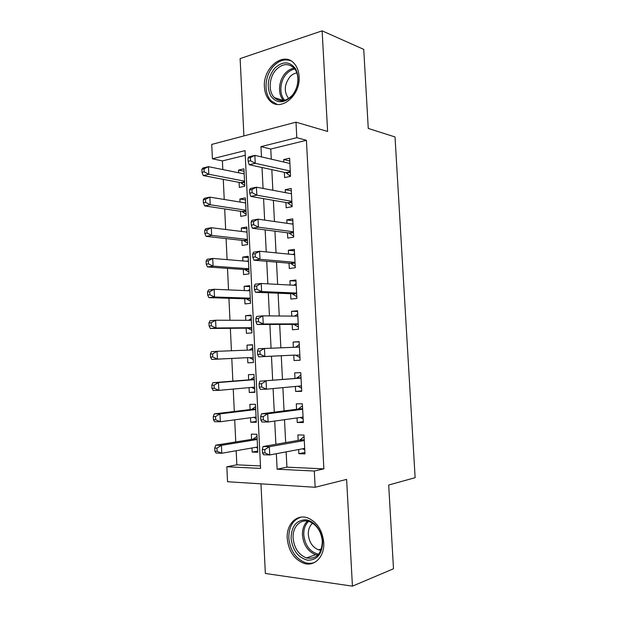 <?xml version="1.0" encoding="UTF-8"?>
<svg xmlns="http://www.w3.org/2000/svg" width="617" height="617" viewBox="0 0 617 617"><rect width="100%" height="100%" fill="white"/><g stroke="black" fill="none" stroke-linecap="round" stroke-linejoin="round"><path stroke-width="0.93" d="M264.423 87.074C264.77 92.743 266.544 97.262 269.76 100.617C279.987 112.402 300.78 95.944 299.098 76.516C298.767 71.171 297.147 66.844 294.247 63.551C283.681 50.717 262.641 67.955 264.423 87.074M287.229 538.464C288.586 551.089 294.162 559.388 303.965 563.367C314.57 566.977 324.758 556.503 323.74 542.52C322.429 530.443 317.215 522.291 308.107 518.056C296.908 513.46 286.195 524.234 287.229 538.464M245.257 155.307L222.405 160.921L212.402 158.785L211.731 144.424L295.99 122.174L296.8 137.684L260.968 146.638L261.485 156.903M260.96 483.851L265.356 573.471L352.438 586.15L393.492 568.766L388.695 485.024L415.133 477.689L395.027 136.959L368.264 128.436L363.737 49.368L322.128 30.85L240.121 58.592L243.908 135.925M286.141 451.875L286.913 467.154L323.879 468.866L314.308 471.026L315.156 487.268L227.534 481.738L226.832 466.761L260.605 468.403L245.026 150.625L212.402 158.785M236.172 450.734L236.843 464.825L226.832 466.761M222.405 160.921L222.814 169.575M223.277 179.362L224.233 199.468M224.688 208.916L225.66 229.493M226.092 238.586L227.095 259.626M227.511 268.372L228.529 289.89M228.93 298.281L229.971 320.269M230.357 328.306L231.421 350.764M231.791 358.446L232.864 381.129M233.241 389.065L234.306 411.477M234.707 419.838L235.756 441.949M284.344 172.336L284.614 177.611L290.553 176.323L289.612 158.176L283.689 159.556L283.812 162.063M285.902 202.499L286.172 207.79L292.126 206.672L291.185 188.447L285.239 189.666L285.393 192.62M287.46 232.786L287.738 238.1L293.715 237.136L292.759 218.842L286.797 219.899L286.974 223.3M289.034 263.189L289.304 268.526L295.304 267.724L294.348 249.353L288.363 250.255L288.563 254.111M290.607 293.715L290.877 299.075L296.9 298.435L295.936 279.995L289.936 280.727L290.16 285.046M292.188 324.365L292.458 329.74L298.497 329.277L297.541 310.76L291.509 311.323L291.756 316.105M293.769 355.137L294.047 360.536L300.109 360.235L299.145 341.641L293.098 342.049L293.368 347.286M295.389 386.45L295.643 391.456L301.721 391.325L300.757 372.653L294.687 372.892L294.965 378.298M297.008 417.917L297.247 422.498L303.348 422.537L302.369 403.796L296.283 403.857L296.561 409.295M257.744 451.089L252.183 452.091L251.983 447.988M252.183 452.091L257.798 452.284L256.919 434.252L251.312 434.16L251.566 439.381M256.294 421.457L250.733 422.229L250.51 417.755M250.733 422.229L256.333 422.259L255.453 404.305L249.862 404.366L250.116 409.572M254.852 391.942L249.283 392.474L249.052 387.638M249.283 392.474L254.867 392.358L253.996 374.465L248.42 374.681L248.674 379.871M253.41 362.534L247.849 362.842L247.594 357.667M252.546 344.942L246.985 345.119L247.232 350.155M251.119 315.711L245.558 315.665L245.782 320.3M246.168 328.167L246.414 333.319L251.96 332.895L251.096 315.14L245.558 315.665M249.7 286.596L244.131 286.327L244.34 290.568M244.741 298.782L244.988 303.919L250.517 303.333L249.654 285.656L244.131 286.327M248.281 257.59L242.712 257.096L242.897 260.945M243.314 269.506L243.568 274.619L249.075 273.886L248.211 256.279L242.712 257.096M246.862 228.699L241.301 227.989L241.471 231.437M241.903 240.345L242.149 245.443L247.641 244.556L246.785 227.01L241.301 227.989M245.458 199.908L239.897 198.982L240.044 202.044M240.491 211.292L240.738 216.374L246.214 215.341L245.358 197.864L239.897 198.982M236.843 464.825L260.49 465.928M247.849 362.842L253.41 362.565L252.538 344.749L246.985 345.119M239.088 182.354L239.334 187.414L244.787 186.234L243.939 168.819L238.494 170.091L238.625 172.768M323.879 468.866L306.418 140.29L270.77 149.044L271.287 159.171M271.819 169.629L272.868 190.275M273.377 200.332L274.449 221.511M274.943 231.167L276.046 252.877M276.509 262.117L277.642 284.368M278.09 293.198L279.246 315.997M279.671 324.411L280.858 347.749M281.259 355.747L282.463 379.332M282.879 387.63L284.059 410.899M284.506 419.683L285.671 442.59M298.636 449.523L298.852 453.672L304.975 453.881L303.996 435.062L297.888 434.954L298.165 440.407M295.99 122.174L327.619 131.46L322.128 30.85M306.418 140.29L296.8 137.684M352.438 586.15L346.607 479.401L315.156 487.268M276.354 453.719L277.133 469.213L314.308 471.026M262.017 167.508L263.066 188.44M263.575 198.635L264.654 220.107M265.14 229.894L266.243 251.906M266.714 261.284L267.847 283.843M268.295 292.797L269.452 315.912M269.876 324.442L271.064 348.111M271.472 356.225L272.668 380.141M273.092 388.556L274.272 412.156M274.719 421.072L275.884 444.302M286.913 467.154L277.133 469.213M270.77 149.044L260.968 146.638M304.906 452.492L298.852 453.672M244.054 171.233L238.494 170.091M303.294 421.604L297.247 422.498M301.698 390.839L295.643 391.456M300.109 360.197L294.047 360.536M299.152 341.872L293.098 342.049M297.571 311.423L291.509 311.323M295.998 281.09L289.936 280.727M294.425 250.888L288.363 250.255M292.867 220.801L286.797 219.899M291.309 190.83L285.239 189.666M289.751 160.983L283.689 159.556M304.266 440.237L299.7 440.145L263.097 446.531L269.328 446.708L304.281 440.546M264.816 449.623L269.328 446.708L269.737 454.96L263.505 454.737L262.48 452.847L264.978 452.932L264.816 449.623L262.318 449.546L262.48 452.847M304.69 448.382L269.737 454.96L264.978 452.932M299.7 440.145L304.081 436.628M304.767 449.808L302.531 448.79M263.097 446.531L262.318 449.546M255.754 447.333L257.598 448.119M257.019 436.265L253.132 439.134L215.726 445.189L221.418 445.351L221.788 453.24L257.544 447.017M257.173 439.505L221.418 445.351L216.999 448.135L214.724 448.065L214.87 451.22L217.145 451.297L216.999 448.135M217.145 451.297L221.788 453.24L216.089 453.032L214.87 451.22M214.724 448.065L215.726 445.189M322.645 541.757C322.213 554.012 317.231 560.167 307.682 560.221C298.158 557.699 292.62 550.387 291.077 538.271C291.401 526.378 296.237 520.224 305.592 519.807C314.007 520.478 322.12 530.767 322.645 541.757M293.121 538.109C294.201 548.143 298.636 554.752 306.425 557.953C316.405 559.472 321.704 553.935 322.336 541.325C321.28 531.638 317.076 525.121 309.742 521.766C300.826 518.18 292.296 526.764 293.121 538.109M320.948 550.271L318.65 549.855C312.603 547.395 309.156 542.297 308.315 534.569C308.161 529.61 309.595 525.823 312.618 523.216M301.011 517.139C292.828 519.892 288.756 526.849 288.81 538.016C290.152 550.526 295.682 558.755 305.415 562.704C308.677 563.66 311.801 563.545 314.786 562.342M291.355 96.699C283.195 103.787 276.277 103.448 270.593 95.689C266.451 86.38 267.809 77.248 274.658 68.286C282.625 60.96 289.597 61.122 295.574 68.772C299.908 78.32 298.505 87.629 291.355 96.699M276.177 69.652C269.012 77.148 268.094 91.632 274.38 97.625C279.709 102.252 285.455 101.689 291.633 95.936C298.813 88.725 300.047 74.225 293.977 68.032C288.417 62.996 282.486 63.536 276.177 69.652M288.625 98.489L288.525 98.388C283.758 91.725 284.236 84.514 289.975 76.755C292.049 74.564 294.34 73.292 296.839 72.945M290.9 60.821C284.815 58.638 278.992 60.443 273.439 66.212C264.562 75.567 263.459 93.553 271.295 100.957L277.018 104.358M302.646 409.071L298.096 409.094L261.485 413.799L267.693 413.783L302.654 409.256M263.181 416.614L267.693 413.783L268.102 422.005L261.893 421.966L260.86 419.899L263.351 419.907L263.181 416.614L260.698 416.614L260.86 419.899M303.063 417.069L268.102 422.005L263.351 419.907M298.096 409.094L302.477 405.801M303.155 418.928L300.217 417.47M261.485 413.799L260.698 416.614M301.034 378.02L259.88 381.198L301.034 378.098M261.562 383.751L266.066 381.005L266.475 389.188L260.281 389.335L259.248 387.098L261.724 387.029L261.562 383.751L259.086 383.828L259.248 387.098M301.443 385.872L266.475 389.188L261.724 387.029M296.499 378.175L300.88 375.097M301.559 388.178L297.911 386.211M259.88 381.198L259.086 383.828M257.482 351.173L257.636 354.436L260.112 354.289L259.95 351.027L257.482 351.173L258.284 348.744L299.422 347.062M259.95 351.027L264.446 348.358L264.847 356.503L258.685 356.842L295.304 355.068L299.97 357.544M295.304 355.068L264.847 356.503L260.112 354.289M295.481 347.209L299.291 344.517M257.636 354.436L258.685 356.842M255.878 318.665L256.04 321.904L258.5 321.688L258.338 318.441L255.878 318.665L256.687 316.421L262.827 315.85L297.78 316.151M258.338 318.441L262.827 315.85L263.235 323.964L257.088 324.488L293.715 324.365L298.381 327.033M298.219 323.871L263.235 323.964L258.5 321.688M294.571 316.128L297.71 314.061M256.04 321.904L257.088 324.488M253.664 417.339L256.148 418.496M255.569 406.688L251.682 409.379L214.284 413.891L219.953 413.884L220.323 421.735L256.078 417.015M255.708 409.534L219.953 413.884L215.541 416.583L213.266 416.583L213.413 419.73L215.688 419.737L215.541 416.583M215.688 419.737L220.323 421.735L214.647 421.704L213.413 419.73M213.266 416.583L214.284 413.891M251.574 387.407L254.705 388.988M254.127 377.218L250.24 379.74L212.842 382.717L218.495 382.54L218.858 390.36L254.613 387.137M254.25 379.679L218.495 382.54L214.091 385.17L211.824 385.232L211.97 388.363L214.23 388.301L214.091 385.17M214.23 388.301L218.858 390.36L213.204 390.499L211.97 388.363M211.824 385.232L212.842 382.717M252.793 349.939L217.045 351.32L217.408 359.109L211.77 359.426L249.16 357.59L253.263 359.595M252.692 347.872L249.368 350.07M212.788 357.004L212.641 353.88L210.382 354.011L210.528 357.127L212.788 357.004L217.408 359.109L249.16 357.59M210.382 354.011L211.407 351.675L217.045 351.32L212.641 353.88M211.77 359.426L210.528 357.127M251.304 320.316L215.595 320.231L215.958 327.989L210.335 328.475L247.733 328.151L251.836 330.311M251.266 318.634L248.566 320.308M211.338 325.822L211.199 322.714L208.947 322.922L209.094 326.023L211.338 325.822L215.958 327.989L251.705 327.712M208.947 322.922L209.981 320.755L215.595 320.231L211.199 322.714M210.335 328.475L209.094 326.023M254.289 286.288L254.443 289.52L256.896 289.226L256.734 285.995L254.289 286.288L255.106 284.236L261.222 283.488L296.222 285.37M256.734 285.995L261.222 283.488L261.623 291.563L255.5 292.273L292.134 293.777L296.808 296.646M296.615 293.052L261.623 291.563L256.896 289.226M293.653 285.231L296.129 283.72M254.443 289.52L255.5 292.273M249.9 290.808L214.153 289.273L214.515 297.001L208.916 297.649L246.306 298.829L250.409 301.142M249.839 289.504L247.749 290.715M209.903 294.779L209.765 291.679L207.52 291.949L207.667 295.042L209.903 294.779L214.515 297.001L250.263 298.173M207.52 291.949L208.561 289.959L214.153 289.273L209.765 291.679M208.916 297.649L207.667 295.042M252.7 254.05L252.854 257.266L255.299 256.903L255.137 253.68L252.7 254.05L253.525 252.183L259.618 251.25L294.625 254.705M255.137 253.68L259.618 251.25L260.019 259.302L253.919 260.189L290.561 263.32L295.235 266.374M295.026 262.364L260.019 259.302L255.299 256.903M292.743 254.52L294.564 253.502M252.854 257.266L253.919 260.189M248.466 261.407L212.718 258.43L213.073 266.128L207.497 266.945L244.887 269.621L248.983 272.082M248.42 260.49L246.939 261.284M208.477 263.852L208.33 260.767L206.101 261.107L206.24 264.184L208.477 263.852L213.073 266.128L248.821 268.75M206.101 261.107L207.142 259.287L212.718 258.43L208.33 260.767M207.497 266.945L206.24 264.184M251.119 221.95L251.281 225.151L253.71 224.719L253.556 221.511L251.119 221.95L251.952 220.269L258.029 219.158L293.036 224.172M253.556 221.511L258.029 219.158L258.423 227.172L252.345 228.236L288.995 232.987L293.661 236.226M293.437 231.791L258.423 227.172L253.71 224.719M291.841 224.002L292.998 223.408M251.281 225.151L252.345 228.236M247.031 232.123L211.284 227.719L211.646 235.385L206.086 236.365L243.468 240.522L247.571 243.129M247.008 231.583L246.129 232.015M207.05 233.056L206.911 229.987L204.682 230.388L204.821 233.457L207.05 233.056L211.646 235.385L247.386 239.435M204.682 230.388L205.731 228.737L211.284 227.719L206.911 229.987M206.086 236.365L204.821 233.457M249.546 189.982L249.7 193.175L252.129 192.666L251.967 189.473L249.546 189.982L250.386 188.494L256.441 187.198L291.455 193.761M251.967 189.473L256.441 187.198L256.834 195.18L250.78 196.422L287.437 202.769L292.103 206.194M291.849 201.35L256.834 195.18L252.129 192.666M290.939 193.661L291.44 193.43M249.7 193.175L250.78 196.422M245.605 202.954L209.865 197.131L210.22 204.767L204.674 205.908L242.057 211.531L246.16 214.292M205.631 202.384L205.492 199.322L203.271 199.792L203.409 202.846L205.631 202.384L210.22 204.767L245.959 210.235M203.271 199.792L204.327 198.312L209.865 197.131L205.492 199.322M204.674 205.908L203.409 202.846M247.98 158.153L248.134 161.33L250.556 160.752L250.394 157.566L247.98 158.153L248.828 156.841L254.86 155.376L289.882 163.466M250.394 157.566L254.86 155.376L255.253 163.32L249.214 164.739L285.879 172.675L290.553 176.285M290.275 171.025L255.253 163.32L250.556 160.752M248.134 161.33L249.214 164.739M244.185 173.894L208.446 166.667L208.801 174.272L203.271 175.575L240.653 182.655L244.756 185.555M204.219 171.835L204.073 168.788L201.867 169.32L202.006 172.367L204.219 171.835L208.801 174.272L244.54 181.151M201.867 169.32L202.924 168.009L208.446 166.667L204.073 168.788M203.271 175.575L202.006 172.367M304.25 439.875L300.394 439.79M253.849 438.795L257.142 438.864M253.132 439.134L257.158 439.219M317.817 555.138L315.68 554.691C307.937 551.559 303.533 545.05 302.453 535.155C302.261 529.178 303.903 524.512 307.397 521.141M308.569 521.388C305.191 524.651 303.603 529.162 303.788 534.924C305.137 545.69 310.089 552.122 318.634 554.22M283.689 100.571C277.473 94.617 278.406 80.372 285.509 73.014C288.093 70.261 290.946 68.634 294.078 68.14M294.818 69.058C291.833 69.559 289.103 71.117 286.635 73.747C279.794 80.827 278.853 94.517 284.799 100.301M302.631 408.755L298.798 408.778M301.443 385.949L300.363 385.972M301.019 377.766L297.193 377.889M299.839 355.045L296.029 355.253M295.589 347.14L299.415 346.908L295.605 347.132M298.242 324.264L294.44 324.581M298.227 323.987L293.715 324.365M252.399 409.079L255.685 409.056M251.682 409.379L255.7 409.356M250.957 379.47L254.235 379.362M250.24 379.74L254.243 379.609M253.51 387.229L254.613 387.206M249.523 349.978L252.785 349.777M249.9 357.767L253.171 357.59M247.733 328.151L251.713 327.828M248.474 328.36L251.728 328.09M296.646 293.615L292.859 294.031M296.63 293.283L292.134 293.777M246.306 298.829L250.271 298.397M247.047 299.068L250.286 298.705M295.057 263.081L291.286 263.606M295.042 262.703L290.561 263.32M244.887 269.621L248.836 269.074M245.62 269.884L248.859 269.436M293.484 232.671L289.72 233.295M293.461 232.247L288.995 232.987M243.468 240.522L247.409 239.866M244.209 240.807L247.432 240.275M291.903 202.384L288.154 203.109M291.88 201.906L287.437 202.769M242.057 211.531L245.99 210.775M242.797 211.847L246.013 211.23M290.337 172.22L286.604 173.045M290.314 171.696L285.879 172.675M240.653 182.655L244.571 181.791M241.394 183.002L244.594 182.293M304.258 440.037L300.186 439.952M253.626 438.949L257.15 439.026M318.65 549.855L321.442 548.891M317.871 555.084L315.68 554.691L306.425 557.953M283.627 100.579L274.38 97.625M302.638 408.863L298.643 408.886M301.019 377.82L297.116 377.951M252.253 409.179L255.693 409.156M250.872 379.532L254.235 379.416M249.499 349.993L252.785 349.793"/></g></svg>
